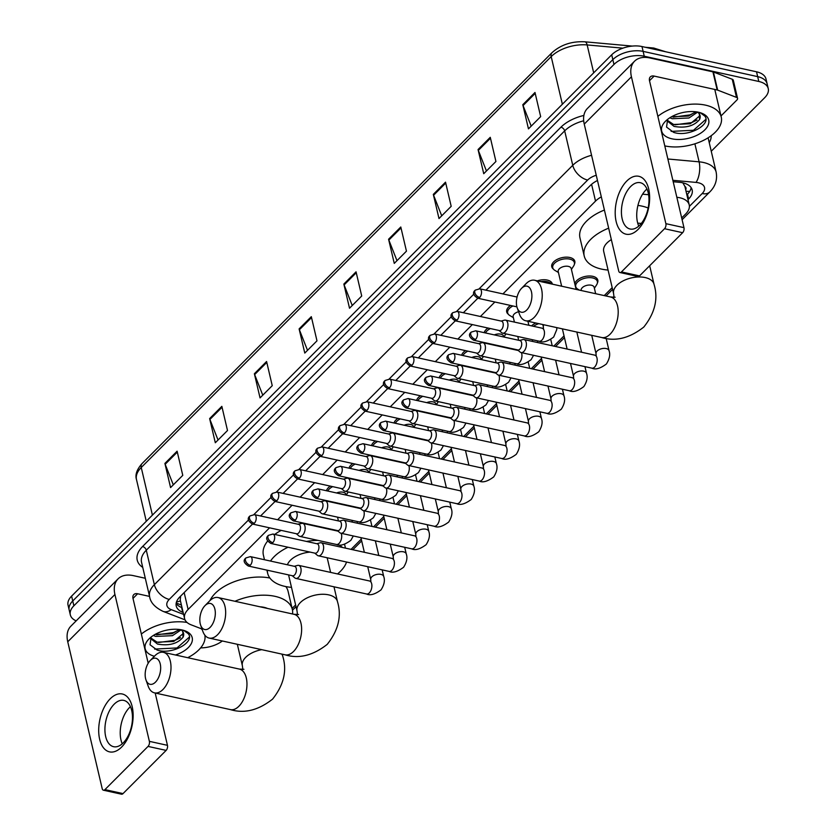<?xml version="1.0" encoding="UTF-8"?>
<svg xmlns="http://www.w3.org/2000/svg" width="836" height="836" viewBox="0 0 836 836"><rect width="100%" height="100%" fill="white"/><g stroke="black" fill="none" stroke-linecap="round" stroke-linejoin="round"><path stroke-width="1.25" d="M326.468 490.742A11.85 6.479 -13.2 0 1 330.314 486.124M348.999 468.16A11.85 6.479 -13.2 0 1 352.844 463.541M371.529 445.578A11.85 6.479 -13.2 0 1 375.374 440.959M394.059 422.995A11.85 6.479 -13.2 0 1 397.905 418.376M416.6 400.413A11.85 6.479 -13.2 0 1 420.435 395.794M439.13 377.83A11.85 6.479 -13.2 0 1 442.965 373.211M461.66 355.248A11.85 6.479 -13.2 0 1 465.495 350.618M484.19 332.665A11.85 6.479 -13.2 0 1 488.036 328.036M508.319 314.242A11.85 6.479 -13.2 0 1 506.689 311.88A11.85 6.479 -13.2 0 1 510.566 305.453M537.329 280.844A11.85 6.479 -13.2 0 1 547.267 280.07A11.85 6.479 -13.2 0 1 552.303 283.885A11.85 6.479 -13.2 0 1 552.356 284.156M553.38 269.077A11.85 6.479 -13.2 0 1 551.75 266.715A11.85 6.479 -13.2 0 1 557.184 259.39A11.85 6.479 -13.2 0 1 569.797 257.488A11.85 6.479 -13.2 0 1 574.834 261.302A11.85 6.479 -13.2 0 1 574.426 264.134M531.581 325.883A11.85 6.479 -13.2 0 1 535.876 323.02M576.37 287.908A11.85 6.479 -13.2 0 1 575.576 287.176M574.771 283.728A11.85 6.479 -13.2 0 1 592.787 276.329A11.85 6.479 -13.2 0 1 597.813 280.144A11.85 6.479 -13.2 0 1 597.406 282.976M685.687 189.814A7.409 4.044 166.8 0 0 684.872 186.397L683.054 183.209A22.227 9.677 95.2 0 0 683.211 182.917M684.872 186.397A22.227 12.143 -13.2 0 1 684.977 186.773L689.23 204.904A22.227 12.143 166.8 0 0 676.836 197.286M180.618 596.12L180.242 600.081L184.568 618.515A22.227 12.143 166.8 0 0 191.047 624.795L202.009 629.017M269.558 527.829L188.121 609.454A22.227 12.143 166.8 0 0 184.568 618.515M601.324 196.868A22.227 12.143 166.8 0 0 595.525 201.11L502.938 293.917M494.87 301.995L480.407 316.499M472.34 324.577L457.877 339.082M449.81 347.159L435.347 361.664M427.28 369.752L412.817 384.246M404.749 392.335L390.276 406.829M382.219 414.917L367.746 429.411M359.679 437.5L345.216 451.994M337.148 460.082L322.686 474.576M314.618 482.665L300.155 497.159M292.088 505.247L277.625 519.741M648.59 194.725L642.591 194.182M681.685 217.956L685.677 213.964A22.227 12.143 166.8 0 0 689.23 204.904M292.098 608.441L295.62 604.919M351.047 549.367L361.256 539.126M373.577 526.784L383.787 516.543M396.107 504.202L406.317 493.961M418.637 481.62L428.847 471.379M441.168 459.037L451.377 448.796M463.698 436.455L473.907 426.214M486.228 413.872L496.448 403.631M508.758 391.29L518.978 381.049M531.288 368.697L541.509 358.466M553.819 346.114L564.039 335.884M604.229 295.599L612.192 287.615M76.17 620.866A22.227 12.143 -13.2 0 1 70.318 614.857A22.227 12.143 -13.2 0 1 73.871 605.787L613.969 64.456A22.227 12.143 -13.2 0 1 644.253 56.221L758.806 81.468A22.227 12.143 -13.2 0 1 768.253 88.616A22.227 12.143 -13.2 0 1 764.7 97.687L711.248 151.253M222.334 640.982A22.227 12.143 -13.2 0 1 200.63 647.89M768.253 88.616L765.985 78.95A22.227 12.143 -13.2 0 0 756.538 71.802L641.985 46.544A22.227 12.143 -13.2 0 0 611.701 54.789L71.603 596.12A22.227 12.143 -13.2 0 0 68.05 605.18L69.189 610.019A22.227 12.143 -13.2 0 1 72.742 600.959L612.83 59.628A22.227 12.143 -13.2 0 1 643.124 51.383L757.677 76.63A22.227 12.143 -13.2 0 1 767.114 83.788A22.227 12.143 -13.2 0 0 757.677 76.63L643.124 51.383A22.227 12.143 -13.2 0 0 612.83 59.628L72.742 600.959A22.227 12.143 -13.2 0 0 69.189 610.019L70.318 614.857M687.997 199.647L688.613 199.02A22.227 12.143 166.8 0 0 692.166 189.96A22.227 12.143 166.8 0 0 679.407 182.3L673.189 181.736M252.514 524.067L179.792 596.956A22.227 12.143 166.8 0 0 176.239 606.016A22.227 12.143 166.8 0 0 182.729 612.286L183.136 612.443M597.479 180.503A22.227 12.143 166.8 0 0 590.373 185.435L485.894 290.155M477.826 298.243L463.353 312.737M455.296 320.825L440.823 335.32M432.755 343.408L418.293 357.902M410.225 365.99L395.762 380.485M387.695 388.573L373.232 403.067M365.165 411.155L350.702 425.649M342.635 433.738L328.172 448.232M320.104 456.32L305.642 470.814M297.574 478.903L283.111 493.397M275.044 501.485L260.581 515.979M691.142 187.64A22.227 12.143 -13.2 0 1 687.485 194.182L686.858 194.809M182.008 607.615L181.59 607.458A22.227 12.143 -13.2 0 1 176.135 603.487M445.525 182.154L451.189 206.325L438.994 218.551L433.32 194.38L445.525 182.154M490.262 137.313L495.926 161.484L483.73 173.71L478.056 149.539L490.262 137.313M534.998 92.472L540.662 116.643L528.467 128.869L522.793 104.699L534.998 92.472M311.316 316.666L316.98 340.837L304.785 353.074L299.11 328.893L311.316 316.666M266.579 361.507L272.243 385.678L260.048 397.905L254.374 373.734L266.579 361.507M221.843 406.348L227.507 430.519L215.312 442.746L209.637 418.575L221.843 406.348M177.107 451.189L182.77 475.36L170.575 487.587L164.901 463.416L177.107 451.189M400.789 226.995L406.453 251.166L394.258 263.392L388.583 239.221L400.789 226.995M356.052 271.825L361.716 296.007L349.521 308.233L343.847 284.062L356.052 271.825M352.249 305.495L344.118 284.919A5.925 3.731 -135.1 0 1 343.847 284.062M396.985 260.654L388.855 240.078A5.925 3.731 -135.1 0 1 388.583 239.221M173.303 484.849L165.173 464.273A5.925 3.731 -135.1 0 1 164.901 463.416M218.039 440.008L209.909 419.432A5.925 3.731 -135.1 0 1 209.637 418.575M262.776 395.167L254.646 374.591A5.925 3.731 -135.1 0 1 254.374 373.734M307.512 350.336L299.382 329.75A5.925 3.731 -135.1 0 1 299.11 328.893M531.194 126.131L523.064 105.555A5.925 3.731 -135.1 0 1 522.793 104.699M486.458 170.972L478.328 150.396A5.925 3.731 -135.1 0 1 478.056 149.539M441.721 215.813L433.591 195.237A5.925 3.731 -135.1 0 1 433.32 194.38M201.183 628.703A37.045 20.231 -13.2 0 1 202.343 629.957M204.841 635.161A37.045 20.231 -13.2 0 1 187.713 657.702M150.637 637.837L157.095 642.173L173.784 641.442L183.283 633.51L183.335 632.601M150.375 638.317L157.544 644.086C168.924 646.071 177.41 643.814 183 637.325A16.741 9.144 -13.2 0 0 183.575 633.343A16.741 9.144 -13.2 0 0 180.816 629.707M155.057 634.419L171.986 633.772L179.353 629.487M153.312 635.475L155.736 636.415L172.435 635.684L181.067 629.874M151.159 637.001L150.041 644.775L157.116 650.053C172.289 655.257 195.436 641.787 188.215 633.678L183.669 630.386M154.409 656.26A24.16 13.188 -13.2 0 1 148.892 639.028A24.16 13.188 -13.2 0 1 181.945 629.926A24.16 13.188 -13.2 0 1 184.557 630.657A24.16 13.188 -13.2 0 1 191.82 642.424A24.16 13.188 -13.2 0 1 175.466 654.996M182.823 630.135L183 637.325M141.357 634.043A37.045 20.231 -13.2 0 1 187.024 622.444M156.593 634.837L173.386 632.601L178.747 630.041M158.391 642.508L175.194 640.282L180.545 637.722M154.629 649.081L176.992 647.952L189.291 637.126M121.586 747.102A29.636 16.386 102.4 0 1 99.651 739.233A29.636 16.386 102.4 0 1 110.247 698.76A29.636 16.386 102.4 0 1 132.182 706.629A29.636 16.386 102.4 0 1 121.586 747.102M114.166 704.205A23.711 13.104 -77.6 0 0 104.918 729.002A23.711 13.104 -77.6 0 0 113.591 746.694A23.711 13.104 -77.6 0 0 123.237 742.88A23.711 13.104 -77.6 0 0 132.475 718.093A23.711 13.104 -77.6 0 0 123.801 700.39A23.711 13.104 -77.6 0 0 114.166 704.205M122.255 743.8A23.711 13.104 102.4 0 1 129.465 707.58A23.711 13.104 102.4 0 1 130.447 706.671M145.297 578.272L133.373 575.638A29.636 18.653 44.9 0 0 118.064 578.878A29.636 18.653 44.9 0 0 114.929 594.5L149.372 741.344L167.461 745.336L155.182 693.013M118.064 578.878L70.882 626.164A29.636 18.653 44.9 0 0 67.747 641.787L102.191 788.63A3.71 2.048 -77.6 0 0 103.424 790.208A3.71 2.048 -77.6 0 0 104.939 789.612L123.017 793.604A3.71 2.048 102.4 0 1 121.513 794.2L103.424 790.208M167.461 745.336A3.71 2.048 102.4 0 1 166.134 750.394L148.045 746.412L104.939 789.612M148.045 746.412A3.71 2.048 -77.6 0 0 149.372 741.344M166.134 750.394L123.017 793.604M148.202 663.241L133.018 598.482A7.409 4.661 -135.1 0 1 133.802 594.584A7.409 4.661 -135.1 0 1 137.626 593.769L149.55 596.402M155.465 682.145A13.334 7.378 -77.6 0 0 160.24 663.93A13.334 7.378 -77.6 0 0 150.365 660.398A13.334 7.378 -77.6 0 0 150.281 660.471A13.334 7.378 -77.6 0 0 145.986 679.961A13.334 7.378 -77.6 0 0 155.465 682.145M154.733 655.926A20.743 11.474 102.4 0 1 154.848 655.8A20.743 11.474 102.4 0 1 154.974 655.675A20.743 11.474 102.4 0 1 163.407 652.341A20.743 11.474 102.4 0 1 171.004 667.828A20.743 11.474 102.4 0 1 162.916 689.522A20.743 11.474 102.4 0 1 154.482 692.856A20.743 11.474 102.4 0 1 148.171 686.116L145.986 679.961M267.499 608.451A20.743 11.328 166.8 0 0 264.051 607.344A20.743 11.328 166.8 0 0 260.038 606.8M234.979 601.283A40.755 22.258 -13.2 0 1 275.034 596.34A40.755 22.258 -13.2 0 1 292.339 609.454A40.755 22.258 -13.2 0 1 292.558 613.969M285.849 586.579A40.755 22.258 -13.2 0 1 288.086 591.324L292.339 609.454M209.982 600.551A40.755 22.258 -13.2 0 1 269.882 578.021M210.129 627.366A13.334 7.378 -77.6 0 0 214.894 609.151A13.334 7.378 -77.6 0 0 205.019 605.609A13.334 7.378 -77.6 0 0 204.945 605.692A13.334 7.378 -77.6 0 0 200.65 625.182A13.334 7.378 -77.6 0 0 210.129 627.366M209.387 601.147A20.743 11.474 102.4 0 1 209.512 601.021A20.743 11.474 102.4 0 1 209.637 600.896A20.743 11.474 102.4 0 1 218.071 597.552A20.743 11.474 102.4 0 1 225.657 613.039A20.743 11.474 102.4 0 1 217.569 634.733A20.743 11.474 102.4 0 1 209.136 638.077A20.743 11.474 102.4 0 1 202.834 631.337L200.65 625.182M330.607 572.409L327.524 559.232A20.743 11.328 166.8 0 0 326.949 557.706M338.685 544.821A40.755 22.258 -13.2 0 1 342.499 547.475M346.553 562.032A40.755 22.258 -13.2 0 1 337.535 573.935M291.503 587.363A40.755 22.258 -13.2 0 1 284.951 586.391A40.755 22.258 -13.2 0 1 267.645 573.277A40.755 22.258 -13.2 0 1 267.321 570.215M310.062 552.094A20.743 11.328 166.8 0 0 287.406 564.781M270.509 561.06A40.755 22.258 -13.2 0 1 288.033 547.235M306.488 541.435A40.755 22.258 -13.2 0 1 317.962 540.39M264.469 559.723L263.392 555.146A40.755 22.258 -13.2 0 1 267.656 541.038M274.72 534.434A40.755 22.258 -13.2 0 1 281.209 530.39M297.877 524.203A40.755 22.258 -13.2 0 1 301.723 523.399M302.057 523.336A40.755 22.258 -13.2 0 1 303.51 523.096M526.701 310.062A13.334 7.378 -77.6 0 0 531.466 291.848A13.334 7.378 -77.6 0 0 521.591 288.305A13.334 7.378 -77.6 0 0 521.518 288.389A13.334 7.378 -77.6 0 0 517.223 307.878A13.334 7.378 -77.6 0 0 526.701 310.062M525.959 283.843A20.743 11.474 102.4 0 1 526.084 283.717A20.743 11.474 102.4 0 1 526.21 283.592A20.743 11.474 102.4 0 1 534.643 280.259A20.743 11.474 102.4 0 1 542.23 295.745A20.743 11.474 102.4 0 1 534.141 317.44A20.743 11.474 102.4 0 1 525.708 320.773A20.743 11.474 102.4 0 1 519.407 314.033L517.223 307.878M608.075 270.059A40.755 22.258 -13.2 0 1 601.523 269.098A40.755 22.258 -13.2 0 1 584.218 255.983A40.755 22.258 -13.2 0 1 608.66 228.176M637.931 205.416A40.755 22.258 -13.2 0 1 642.006 206.126A40.755 22.258 -13.2 0 1 648.14 208.018M611.346 239.618A20.743 11.328 166.8 0 0 603.697 251.406L613.614 293.708A20.743 11.328 166.8 0 1 616.937 285.254A20.743 11.328 166.8 0 1 645.204 277.562A20.743 11.328 166.8 0 1 654.013 284.24L649.677 265.743M637.722 223.16A40.755 22.258 -13.2 0 1 641.306 223.442M584.218 255.983L579.965 237.852A40.755 22.258 -13.2 0 1 604.407 210.045M292.213 575.701L294.857 577.916A6.667 3.689 -77.6 0 0 295.798 578.387A6.667 3.689 -77.6 0 0 298.504 577.321A6.667 3.689 -77.6 0 0 300.887 568.208A6.667 3.689 -77.6 0 0 298.661 565.366A6.667 3.689 -77.6 0 0 297.616 565.397L294.282 566.296M250.277 565.251A4.817 2.665 -77.6 0 1 248.323 566.035L292.579 575.785A4.817 2.665 -77.6 0 0 294.533 575.011A4.817 2.665 -77.6 0 0 296.257 568.428A4.817 2.665 -77.6 0 0 294.648 566.38L250.392 556.619L245.951 557.925A4.817 3.03 -135.1 0 0 245.439 560.465A4.817 3.03 44.9 0 0 250.277 565.251A4.817 2.665 -77.6 0 0 252.159 560.225A4.817 2.665 -77.6 0 0 250.392 556.619M314.744 553.118L317.387 555.334A6.667 3.689 -77.6 0 0 318.328 555.804A6.667 3.689 -77.6 0 0 321.034 554.738A6.667 3.689 -77.6 0 0 323.417 545.626A6.667 3.689 -77.6 0 0 321.191 542.783A6.667 3.689 -77.6 0 0 320.146 542.815L316.813 543.713M272.808 542.668A4.817 2.665 -77.6 0 1 270.854 543.452L315.109 553.202A4.817 2.665 -77.6 0 0 317.063 552.429A4.817 2.665 -77.6 0 0 318.788 545.845A4.817 2.665 -77.6 0 0 317.178 543.797L272.923 534.037L268.481 535.343A4.817 3.03 -135.1 0 0 267.969 537.882A4.817 3.03 44.9 0 0 272.808 542.668A4.817 2.665 -77.6 0 0 274.689 537.632A4.817 2.665 -77.6 0 0 272.923 534.037M337.274 530.536L339.918 532.751A6.667 3.689 -77.6 0 0 340.858 533.222A6.667 3.689 -77.6 0 0 343.565 532.156A6.667 3.689 -77.6 0 0 345.947 523.043A6.667 3.689 -77.6 0 0 343.732 520.201A6.667 3.689 -77.6 0 0 342.676 520.232L339.343 521.131M295.338 520.086A4.817 2.665 -77.6 0 1 293.384 520.87L337.639 530.62A4.817 2.665 -77.6 0 0 339.594 529.846A4.817 2.665 -77.6 0 0 341.318 523.263A4.817 2.665 -77.6 0 0 339.709 521.215L295.453 511.454L291.012 512.761A4.817 3.03 -135.1 0 0 290.5 515.3A4.817 3.03 44.9 0 0 295.338 520.086A4.817 2.665 -77.6 0 0 297.219 515.049A4.817 2.665 -77.6 0 0 295.453 511.454M359.804 507.954L362.448 510.169A6.667 3.689 -77.6 0 0 363.388 510.639A6.667 3.689 -77.6 0 0 366.095 509.573A6.667 3.689 -77.6 0 0 368.488 500.461A6.667 3.689 -77.6 0 0 366.262 497.619A6.667 3.689 -77.6 0 0 365.207 497.65L361.873 498.549M317.868 497.504A4.817 2.665 -77.6 0 1 315.914 498.287L360.17 508.037A4.817 2.665 -77.6 0 0 362.124 507.264A4.817 2.665 -77.6 0 0 363.848 500.68A4.817 2.665 -77.6 0 0 362.239 498.632L317.983 488.872L313.542 490.178A4.817 3.03 -135.1 0 0 313.03 492.717A4.817 3.03 44.9 0 0 317.868 497.504A4.817 2.665 -77.6 0 0 319.749 492.467A4.817 2.665 -77.6 0 0 317.983 488.872M382.334 485.371L384.978 487.587A6.667 3.689 -77.6 0 0 385.918 488.057A6.667 3.689 -77.6 0 0 388.625 486.991A6.667 3.689 -77.6 0 0 391.018 477.878A6.667 3.689 -77.6 0 0 388.792 475.036A6.667 3.689 -77.6 0 0 387.737 475.067L384.403 475.966M340.398 474.921A4.817 2.665 -77.6 0 1 338.444 475.705L382.7 485.455A4.817 2.665 -77.6 0 0 384.654 484.681A4.817 2.665 -77.6 0 0 386.378 478.098A4.817 2.665 -77.6 0 0 384.769 476.05L340.513 466.289L336.072 467.596A4.817 3.03 -135.1 0 0 335.56 470.135A4.817 3.03 44.9 0 0 340.398 474.921A4.817 2.665 -77.6 0 0 342.279 469.884A4.817 2.665 -77.6 0 0 340.513 466.289M404.864 462.789L407.508 465.004A6.667 3.689 -77.6 0 0 408.449 465.474A6.667 3.689 -77.6 0 0 411.155 464.408A6.667 3.689 -77.6 0 0 413.548 455.296A6.667 3.689 -77.6 0 0 411.322 452.454A6.667 3.689 -77.6 0 0 410.267 452.485L406.933 453.384M362.928 452.339A4.817 2.665 -77.6 0 1 360.974 453.122L405.23 462.872A4.817 2.665 -77.6 0 0 407.184 462.099A4.817 2.665 -77.6 0 0 408.909 455.515A4.817 2.665 -77.6 0 0 407.299 453.467L363.043 443.707L358.602 445.013A4.817 3.03 -135.1 0 0 358.09 447.553A4.817 3.03 44.9 0 0 362.928 452.339A4.817 2.665 -77.6 0 0 364.81 447.302A4.817 2.665 -77.6 0 0 363.043 443.707M427.395 440.206L430.038 442.422A6.667 3.689 -77.6 0 0 430.979 442.892A6.667 3.689 -77.6 0 0 433.696 441.826A6.667 3.689 -77.6 0 0 436.078 432.714A6.667 3.689 -77.6 0 0 433.853 429.871A6.667 3.689 -77.6 0 0 432.797 429.903L429.464 430.801M385.459 429.756A4.817 2.665 -77.6 0 1 383.505 430.54L427.76 440.29A4.817 2.665 -77.6 0 0 429.714 439.517A4.817 2.665 -77.6 0 0 431.439 432.933A4.817 2.665 -77.6 0 0 429.829 430.885L385.584 421.125L381.132 422.431A4.817 3.03 -135.1 0 0 380.62 424.97A4.817 3.03 44.9 0 0 385.459 429.756A4.817 2.665 -77.6 0 0 387.34 424.719A4.817 2.665 -77.6 0 0 385.584 421.125M449.925 417.624L452.569 419.839A6.667 3.689 -77.6 0 0 453.509 420.309A6.667 3.689 -77.6 0 0 456.226 419.244A6.667 3.689 -77.6 0 0 458.609 410.131A6.667 3.689 -77.6 0 0 456.383 407.289A6.667 3.689 -77.6 0 0 455.327 407.32L451.994 408.219M407.999 407.174A4.817 2.665 -77.6 0 1 406.035 407.958L450.29 417.707A4.817 2.665 -77.6 0 0 452.255 416.934A4.817 2.665 -77.6 0 0 453.969 410.351A4.817 2.665 -77.6 0 0 452.37 408.302L408.114 398.542L403.663 399.848A4.817 3.03 -135.1 0 0 403.151 402.388A4.817 3.03 44.9 0 0 407.999 407.174A4.817 2.665 -77.6 0 0 409.87 402.137A4.817 2.665 -77.6 0 0 408.114 398.542M472.455 395.041L475.099 397.257A6.667 3.689 -77.6 0 0 476.039 397.727A6.667 3.689 -77.6 0 0 478.756 396.661A6.667 3.689 -77.6 0 0 481.139 387.549A6.667 3.689 -77.6 0 0 478.913 384.706A6.667 3.689 -77.6 0 0 477.858 384.738L474.534 385.636M430.53 384.591A4.817 2.665 -77.6 0 1 428.565 385.365L472.821 395.125A4.817 2.665 -77.6 0 0 474.785 394.352A4.817 2.665 -77.6 0 0 476.499 387.768A4.817 2.665 -77.6 0 0 474.9 385.72L430.644 375.96L426.193 377.266A4.817 3.03 -135.1 0 0 425.681 379.805A4.817 3.03 44.9 0 0 430.53 384.591A4.817 2.665 -77.6 0 0 432.4 379.554A4.817 2.665 -77.6 0 0 430.644 375.96M533.514 326.301A11.119 6.071 -13.2 0 1 538.812 323.668M494.985 372.459L497.629 374.674A6.667 3.689 -77.6 0 0 498.57 375.145A6.667 3.689 -77.6 0 0 501.286 374.079A6.667 3.689 -77.6 0 0 503.669 364.966A6.667 3.689 -77.6 0 0 501.443 362.124A6.667 3.689 -77.6 0 0 500.388 362.155L497.065 363.054M453.06 362.009A4.817 2.665 -77.6 0 1 451.095 362.782L495.351 372.542A4.817 2.665 -77.6 0 0 497.315 371.769A4.817 2.665 -77.6 0 0 499.029 365.186A4.817 2.665 -77.6 0 0 497.43 363.137L453.175 353.377L448.723 354.683A4.817 3.03 -135.1 0 0 448.221 357.223A4.817 3.03 44.9 0 0 453.06 362.009A4.817 2.665 -77.6 0 0 454.93 356.972A4.817 2.665 -77.6 0 0 453.175 353.377M581.229 290.52L581.198 290.416A6.667 3.637 -13.2 0 1 584.26 286.288A6.667 3.637 -13.2 0 1 591.355 285.222A6.667 3.637 -13.2 0 1 594.187 287.375L595.671 293.708M579.379 290.113L577.801 289.162A11.119 6.071 -13.2 0 1 575.743 286.602A11.119 6.071 -13.2 0 1 580.832 279.726A11.119 6.071 -13.2 0 1 592.661 277.949A11.119 6.071 -13.2 0 1 597.374 281.523A11.119 6.071 -13.2 0 1 596.674 284.731L594.406 288.295M517.515 349.876L520.159 352.092A6.667 3.689 -77.6 0 0 521.1 352.562A6.667 3.689 -77.6 0 0 523.817 351.496A6.667 3.689 -77.6 0 0 526.199 342.384A6.667 3.689 -77.6 0 0 523.973 339.541A6.667 3.689 -77.6 0 0 522.918 339.573L519.595 340.471M475.59 339.426A4.817 2.665 -77.6 0 1 473.625 340.2L517.881 349.96A4.817 2.665 -77.6 0 0 519.846 349.187A4.817 2.665 -77.6 0 0 521.57 342.603A4.817 2.665 -77.6 0 0 519.961 340.555L475.705 330.795L471.253 332.101A4.817 3.03 -135.1 0 0 470.752 334.64A4.817 3.03 44.9 0 0 475.59 339.426A4.817 2.665 -77.6 0 0 477.46 334.39A4.817 2.665 -77.6 0 0 475.705 330.795M336.605 492.979A6.667 3.637 -13.2 0 1 343.063 492.216A6.667 3.637 -13.2 0 1 345.895 494.358L346.062 495.069M296.278 533.713L298.922 535.928A6.667 3.689 -77.6 0 0 299.863 536.398A6.667 3.689 -77.6 0 0 303.97 533.316A6.667 3.689 -77.6 0 0 304.952 526.22A6.667 3.689 -77.6 0 0 302.726 523.378A6.667 3.689 -77.6 0 0 301.681 523.409L298.347 524.308M254.343 523.263A4.817 2.665 -77.6 0 1 252.388 524.036L296.644 533.796A4.817 2.665 -77.6 0 0 298.598 533.023A4.817 2.665 -77.6 0 0 300.323 526.44A4.817 2.665 -77.6 0 0 298.713 524.391L254.457 514.631L250.016 515.937A4.817 3.03 -135.1 0 0 249.504 518.477A4.817 3.03 44.9 0 0 254.343 523.263A4.817 2.665 -77.6 0 0 256.224 518.226A4.817 2.665 -77.6 0 0 254.457 514.631M327.785 491.035A11.119 6.071 -13.2 0 1 332.676 486.636M359.135 470.396A6.667 3.637 -13.2 0 1 365.593 469.633A6.667 3.637 -13.2 0 1 368.425 471.776L368.592 472.486M318.809 511.13L321.452 513.346A6.667 3.689 -77.6 0 0 322.393 513.816A6.667 3.689 -77.6 0 0 326.51 510.733A6.667 3.689 -77.6 0 0 327.482 503.638A6.667 3.689 -77.6 0 0 325.256 500.795A6.667 3.689 -77.6 0 0 324.211 500.827L320.878 501.725M276.873 500.68A4.817 2.665 -77.6 0 1 274.919 501.454L319.174 511.214A4.817 2.665 -77.6 0 0 321.128 510.441A4.817 2.665 -77.6 0 0 322.853 503.857A4.817 2.665 -77.6 0 0 321.243 501.809L276.988 492.049L272.546 493.355A4.817 3.03 -135.1 0 0 272.034 495.894A4.817 3.03 44.9 0 0 276.873 500.68A4.817 2.665 -77.6 0 0 278.754 495.643A4.817 2.665 -77.6 0 0 276.988 492.049M350.315 468.453A11.119 6.071 -13.2 0 1 355.206 464.053M381.665 447.814A6.667 3.637 -13.2 0 1 388.123 447.051A6.667 3.637 -13.2 0 1 390.955 449.193L391.123 449.904M341.339 488.548L343.983 490.763A6.667 3.689 -77.6 0 0 344.923 491.234A6.667 3.689 -77.6 0 0 349.04 488.151A6.667 3.689 -77.6 0 0 350.012 481.055A6.667 3.689 -77.6 0 0 347.797 478.213A6.667 3.689 -77.6 0 0 346.741 478.244L343.408 479.143M299.403 478.098A4.817 2.665 -77.6 0 1 297.449 478.871L341.705 488.632A4.817 2.665 -77.6 0 0 343.659 487.858A4.817 2.665 -77.6 0 0 345.383 481.275A4.817 2.665 -77.6 0 0 343.774 479.227L299.518 469.466L295.077 470.772A4.817 3.03 -135.1 0 0 294.565 473.312A4.817 3.03 44.9 0 0 299.403 478.098A4.817 2.665 -77.6 0 0 301.284 473.061A4.817 2.665 -77.6 0 0 299.518 469.466M372.846 445.87A11.119 6.071 -13.2 0 1 377.736 441.471M404.196 425.231A6.667 3.637 -13.2 0 1 410.654 424.469A6.667 3.637 -13.2 0 1 413.486 426.611L413.653 427.311M363.869 465.965L366.513 468.181A6.667 3.689 -77.6 0 0 367.453 468.651A6.667 3.689 -77.6 0 0 371.571 465.568A6.667 3.689 -77.6 0 0 372.553 458.473A6.667 3.689 -77.6 0 0 370.327 455.63A6.667 3.689 -77.6 0 0 369.272 455.662L365.938 456.56M321.933 455.515A4.817 2.665 -77.6 0 1 319.979 456.289L364.235 466.049A4.817 2.665 -77.6 0 0 366.189 465.276A4.817 2.665 -77.6 0 0 367.913 458.692A4.817 2.665 -77.6 0 0 366.304 456.644L322.048 446.884L317.607 448.19A4.817 3.03 -135.1 0 0 317.095 450.729A4.817 3.03 44.9 0 0 321.933 455.515A4.817 2.665 -77.6 0 0 323.814 450.479A4.817 2.665 -77.6 0 0 322.048 446.884M395.376 423.288A11.119 6.071 -13.2 0 1 400.277 418.888M426.726 402.649A6.667 3.637 -13.2 0 1 433.184 401.886A6.667 3.637 -13.2 0 1 436.016 404.028L436.183 404.728M386.399 443.383L389.043 445.598A6.667 3.689 -77.6 0 0 389.984 446.069A6.667 3.689 -77.6 0 0 394.101 442.986A6.667 3.689 -77.6 0 0 395.083 435.89A6.667 3.689 -77.6 0 0 392.857 433.048A6.667 3.689 -77.6 0 0 391.802 433.079L388.468 433.978M344.463 432.933A4.817 2.665 -77.6 0 1 342.509 433.706L386.765 443.467A4.817 2.665 -77.6 0 0 388.719 442.693A4.817 2.665 -77.6 0 0 390.443 436.11A4.817 2.665 -77.6 0 0 388.834 434.062L344.578 424.301L340.137 425.608A4.817 3.03 -135.1 0 0 339.625 428.147A4.817 3.03 44.9 0 0 344.463 432.933A4.817 2.665 -77.6 0 0 346.344 427.896A4.817 2.665 -77.6 0 0 344.578 424.301M417.906 400.705A11.119 6.071 -13.2 0 1 422.807 396.306M449.256 380.066A6.667 3.637 -13.2 0 1 455.714 379.304A6.667 3.637 -13.2 0 1 458.546 381.446L458.713 382.146M408.929 420.801L411.573 423.016A6.667 3.689 -77.6 0 0 412.514 423.486A6.667 3.689 -77.6 0 0 416.631 420.404A6.667 3.689 -77.6 0 0 417.613 413.308A6.667 3.689 -77.6 0 0 415.387 410.466A6.667 3.689 -77.6 0 0 414.332 410.497L410.998 411.396M366.994 410.351A4.817 2.665 -77.6 0 1 365.039 411.124L409.295 420.884A4.817 2.665 -77.6 0 0 411.249 420.111A4.817 2.665 -77.6 0 0 412.974 413.527A4.817 2.665 -77.6 0 0 411.364 411.479L367.108 401.719L362.667 403.025A4.817 3.03 -135.1 0 0 362.155 405.565A4.817 3.03 44.9 0 0 366.994 410.351A4.817 2.665 -77.6 0 0 368.875 405.314A4.817 2.665 -77.6 0 0 367.108 401.719M440.436 378.123A11.119 6.071 -13.2 0 1 445.337 373.723M471.786 357.484A6.667 3.637 -13.2 0 1 478.244 356.721A6.667 3.637 -13.2 0 1 481.076 358.863L481.243 359.564M431.46 398.218L434.103 400.434A6.667 3.689 -77.6 0 0 435.044 400.904A6.667 3.689 -77.6 0 0 439.161 397.821A6.667 3.689 -77.6 0 0 440.144 390.725A6.667 3.689 -77.6 0 0 437.918 387.883A6.667 3.689 -77.6 0 0 436.862 387.914L433.529 388.813M389.524 387.768A4.817 2.665 -77.6 0 1 387.57 388.541L431.825 398.302A4.817 2.665 -77.6 0 0 433.779 397.528A4.817 2.665 -77.6 0 0 435.504 390.945A4.817 2.665 -77.6 0 0 433.894 388.897L389.649 379.136L385.197 380.443A4.817 3.03 -135.1 0 0 384.685 382.982A4.817 3.03 44.9 0 0 389.524 387.768A4.817 2.665 -77.6 0 0 391.405 382.731A4.817 2.665 -77.6 0 0 389.649 379.136M462.966 355.54A11.119 6.071 -13.2 0 1 467.867 351.141M494.316 334.902A6.667 3.637 -13.2 0 1 500.774 334.139A6.667 3.637 -13.2 0 1 503.606 336.281L503.774 336.981M453.99 375.636L456.634 377.851A6.667 3.689 -77.6 0 0 457.574 378.321A6.667 3.689 -77.6 0 0 461.691 375.239A6.667 3.689 -77.6 0 0 462.674 368.143A6.667 3.689 -77.6 0 0 460.448 365.301A6.667 3.689 -77.6 0 0 459.392 365.332L456.059 366.231M412.064 365.186A4.817 2.665 -77.6 0 1 410.1 365.959L454.356 375.719A4.817 2.665 -77.6 0 0 456.32 374.946A4.817 2.665 -77.6 0 0 458.034 368.362A4.817 2.665 -77.6 0 0 456.435 366.314L412.179 356.554L407.728 357.86A4.817 3.03 -135.1 0 0 407.216 360.4A4.817 3.03 44.9 0 0 412.064 365.186A4.817 2.665 -77.6 0 0 413.935 360.149A4.817 2.665 -77.6 0 0 412.179 356.554M485.497 332.958A11.119 6.071 -13.2 0 1 490.398 328.558M476.52 353.053L479.164 355.269A6.667 3.689 -77.6 0 0 480.104 355.739A6.667 3.689 -77.6 0 0 484.222 352.656A6.667 3.689 -77.6 0 0 485.204 345.561A6.667 3.689 -77.6 0 0 482.978 342.718A6.667 3.689 -77.6 0 0 481.923 342.75L478.6 343.648M434.595 342.603A4.817 2.665 -77.6 0 1 432.63 343.377L476.886 353.137A4.817 2.665 -77.6 0 0 478.85 352.353A4.817 2.665 -77.6 0 0 480.564 345.78A4.817 2.665 -77.6 0 0 478.965 343.732L434.71 333.972L430.258 335.278A4.817 3.03 -135.1 0 0 429.746 337.817A4.817 3.03 44.9 0 0 434.595 342.603A4.817 2.665 -77.6 0 0 436.465 337.566A4.817 2.665 -77.6 0 0 434.71 333.972M514.412 322.1L513.158 316.74A6.667 3.637 -13.2 0 1 518.581 311.734M513.377 317.67L509.751 315.485A11.119 6.071 -13.2 0 1 507.692 312.925A11.119 6.071 -13.2 0 1 512.928 305.976M499.05 330.471L501.694 332.686A6.667 3.689 -77.6 0 0 502.635 333.156A6.667 3.689 -77.6 0 0 506.752 330.074A6.667 3.689 -77.6 0 0 507.734 322.978A6.667 3.689 -77.6 0 0 505.508 320.136A6.667 3.689 -77.6 0 0 504.453 320.167L501.13 321.066M540.923 281.638A11.119 6.071 -13.2 0 1 547.152 281.69A11.119 6.071 -13.2 0 1 551.206 283.906M457.125 320.021A4.817 2.665 -77.6 0 1 455.16 320.794L499.416 330.554A4.817 2.665 -77.6 0 0 501.381 329.771A4.817 2.665 -77.6 0 0 503.094 323.198A4.817 2.665 -77.6 0 0 501.495 321.149L457.24 311.389L452.788 312.695A4.817 3.03 -135.1 0 0 452.286 315.224A4.817 3.03 44.9 0 0 457.125 320.021A4.817 2.665 -77.6 0 0 458.995 314.984A4.817 2.665 -77.6 0 0 457.24 311.389M561.646 286.205L558.218 271.575A6.667 3.637 -13.2 0 1 561.28 267.447A6.667 3.637 -13.2 0 1 568.375 266.381A6.667 3.637 -13.2 0 1 571.207 268.534L576.098 289.392M558.438 272.505L554.811 270.321A11.119 6.071 -13.2 0 1 552.753 267.76A11.119 6.071 -13.2 0 1 557.852 260.884A11.119 6.071 -13.2 0 1 569.682 259.108A11.119 6.071 -13.2 0 1 574.395 262.682A11.119 6.071 -13.2 0 1 573.695 265.89L571.416 269.453M638.087 229.419A29.636 16.386 102.4 0 1 616.153 221.55A29.636 16.386 102.4 0 1 626.749 181.067A29.636 16.386 102.4 0 1 648.684 188.936A29.636 16.386 102.4 0 1 638.087 229.419M630.668 186.522A23.711 13.104 -77.6 0 0 621.42 211.309A23.711 13.104 -77.6 0 0 630.104 229.012A23.711 13.104 -77.6 0 0 639.739 225.197A23.711 13.104 -77.6 0 0 648.987 200.4A23.711 13.104 -77.6 0 0 640.303 182.697A23.711 13.104 -77.6 0 0 630.668 186.522M638.767 226.107A23.711 13.104 102.4 0 1 645.967 189.887A23.711 13.104 102.4 0 1 646.949 188.978M717.664 90.121A3.71 2.027 166.8 0 0 717.173 89.974L712.92 71.854A3.71 2.027 -13.2 0 1 713.411 72.001L717.664 90.121L736.495 97.384A3.71 2.027 166.8 0 1 737.571 98.429A3.71 2.027 166.8 0 1 736.976 99.933L720.998 115.953M712.92 71.854L649.875 57.956A29.636 18.653 44.9 0 0 634.566 61.195A29.636 18.653 44.9 0 0 631.431 76.807L665.874 223.661L683.963 227.643L649.52 80.799A7.409 4.661 -135.1 0 1 650.303 76.891A7.409 4.661 -135.1 0 1 654.128 76.086L717.173 89.974M713.411 72.001L732.242 79.253A3.71 2.027 -13.2 0 1 733.318 80.298L737.571 98.429M634.566 61.195L587.384 108.481A29.636 18.653 44.9 0 0 584.249 124.094L618.692 270.948A3.71 2.048 -77.6 0 0 619.936 272.526A3.71 2.048 -77.6 0 0 621.441 271.93L639.53 275.911A3.71 2.048 102.4 0 1 638.014 276.507L619.936 272.526M683.963 227.643A3.71 2.048 102.4 0 1 682.636 232.701L664.547 228.719L621.441 271.93M664.547 228.719A3.71 2.048 -77.6 0 0 665.874 223.661M682.636 232.701L639.53 275.911M657.859 116.361A37.045 20.231 -13.2 0 1 705.521 105.148A37.045 20.231 -13.2 0 1 721.259 117.061A37.045 20.231 -13.2 0 1 704.267 139.978A37.045 20.231 -13.2 0 1 664.86 145.903A37.045 20.231 -13.2 0 1 664.787 145.892M667.138 120.154L673.597 124.48L690.285 123.749L699.784 115.817L699.837 114.908M666.877 120.624L674.046 126.403C685.426 128.378 693.911 126.121 699.502 119.632A16.741 9.144 -13.2 0 0 700.077 115.661A16.741 9.144 -13.2 0 0 697.328 112.014M671.559 116.737L688.488 116.079L695.855 111.794M669.814 117.782L672.248 118.722L688.937 118.001L697.569 112.181M667.661 119.318L666.543 127.082L673.617 132.37C688.791 137.564 711.948 124.104 704.717 115.995L700.171 112.703M671.935 138.818A24.16 13.188 -13.2 0 1 665.393 121.335A24.16 13.188 -13.2 0 1 698.447 112.233A24.16 13.188 -13.2 0 1 701.059 112.975A24.16 13.188 -13.2 0 1 703.87 130.771A24.16 13.188 -13.2 0 1 671.935 138.818M699.324 112.442L699.502 119.632M673.095 117.144L689.899 114.919L695.249 112.358M674.892 124.815L691.696 122.589L697.046 120.029M671.13 131.398L693.493 130.259L705.793 119.443M180.419 600.854A22.227 14.536 111.1 0 1 176.511 601.92M686.011 191.193A22.227 13.993 44.9 0 0 689.752 191.35M184.16 592.578L188.121 609.454M591.585 184.317L595.525 201.11M689.407 206.335L702.167 193.544A14.818 8.088 166.8 0 0 698.238 182.739A14.818 8.088 166.8 0 0 696.022 182.405L672.855 180.304M667.86 158.997L699.105 161.829A29.636 16.187 -13.2 0 1 703.536 162.498A29.636 16.187 -13.2 0 1 716.128 172.038L708.102 137.825M694.883 143.823L699.105 161.829A14.818 6.448 95.2 0 1 696.022 182.405M142.747 567.393A33.346 18.204 -13.2 0 1 142.569 546.525L560.946 127.176A33.346 18.204 -13.2 0 1 583.883 115.441M711.206 135.714A33.346 18.204 -13.2 0 1 709.241 142.695M73.871 605.787L71.603 596.12M758.806 81.468L756.538 71.802M644.253 56.221L641.985 46.544M613.969 64.456L611.701 54.789M149.634 596.737A29.636 16.187 -13.2 0 1 154.367 584.657L146.29 550.213A29.636 16.187 166.8 0 0 141.545 562.294L149.634 596.737C150.522 602.568 154.994 607.438 163.051 611.367L185.028 619.842M248.637 519.846L169.259 599.402A14.818 9.321 -135.1 0 1 154.367 584.657L572.754 165.309L564.676 130.865L146.29 550.213A3.71 2.33 44.9 0 0 142.569 546.525M596.256 175.267A14.818 8.088 166.8 0 0 587.645 180.053A14.818 9.321 -135.1 0 1 572.754 165.309A29.636 16.187 -13.2 0 1 591.564 155.277M583.695 120.771A29.636 16.187 166.8 0 0 564.676 130.865A3.71 2.33 44.9 0 0 560.946 127.176M169.259 599.402A14.818 8.088 166.8 0 0 171.213 609.632L183.596 614.397M587.645 180.053L479.227 288.723M473.939 294.021L456.696 311.305M451.409 316.604L434.166 333.888M428.878 339.186L411.636 356.47M406.348 361.769L389.106 379.053M383.818 384.351L366.576 401.635M361.288 406.933L344.045 424.218M338.758 429.516L321.515 446.8M316.227 452.098L298.985 469.383M293.697 474.681L276.455 491.965M271.167 497.263L253.925 514.548M171.213 609.632A14.818 9.687 111.1 0 1 163.051 611.367M682.103 219.711L709.816 191.925A14.818 9.321 -135.1 0 1 702.167 193.544M181.59 607.458L182.729 612.286M687.485 194.182L688.613 199.02M152.413 515.133L141.242 467.502A7.409 4.661 -135.1 0 1 142.026 463.593L551.979 52.699A7.409 4.661 44.9 0 0 551.196 56.597L141.242 467.502A29.636 16.187 166.8 0 0 136.498 479.582C134.962 474.879 136.801 469.55 142.026 463.593M551.979 52.699C560.841 44.757 571.793 41.131 584.855 41.8A7.409 3.229 95.2 0 1 587.154 44.935A29.636 16.187 166.8 0 0 551.196 56.597L562.367 104.228M622.872 48.164L587.154 44.935L593.696 72.837M645.204 47.255L653.668 48.028A7.409 3.229 95.2 0 1 655.382 49.502M356.261 272.745L344.118 284.919M311.525 317.586L299.382 329.75M266.788 362.416L254.646 374.591M222.052 407.257L209.909 419.432M177.316 452.098L165.173 464.273M400.998 227.904L388.855 240.078M445.734 183.063L433.591 195.237M490.471 138.222L478.328 150.396M535.207 93.381L523.064 105.555M114.929 594.5L67.747 641.787M137.626 593.769L132.997 598.409M282.286 654.201L282.787 656.323C287.176 670.733 283.78 685.008 272.567 699.136C258.334 710.307 244.3 713.798 230.443 709.607A20.743 11.474 -77.6 0 0 238.887 706.263A20.743 11.474 -77.6 0 0 246.965 684.569A20.743 11.474 -77.6 0 0 239.378 669.082L163.407 652.341M261.72 649.666A20.743 11.328 166.8 0 0 245.7 657.336A20.743 11.328 166.8 0 0 242.388 665.801L242.816 669.458M282.787 656.323A20.743 11.328 166.8 0 0 281.774 654.086M333.992 586.809L337.441 601.533C341.84 615.954 338.434 630.229 327.231 644.357C312.998 655.528 298.954 659.019 285.107 654.818A20.743 11.474 -77.6 0 0 293.54 651.484A20.743 11.474 -77.6 0 0 301.629 629.79A20.743 11.474 -77.6 0 0 294.042 614.303L218.071 597.552M337.441 601.533A20.743 11.328 166.8 0 0 328.632 594.856A20.743 11.328 166.8 0 0 300.364 602.557A20.743 11.328 166.8 0 0 297.041 611.011L297.48 614.669M654.013 284.24C658.413 298.651 655.006 312.925 643.804 327.054C629.571 338.225 615.526 341.715 601.68 337.525A20.743 11.474 -77.6 0 0 610.113 334.181A20.743 11.474 -77.6 0 0 618.201 312.486A20.743 11.474 -77.6 0 0 610.614 296.999L534.643 280.259M367.725 566.693L370.745 579.578A6.667 3.637 -13.2 0 1 371.592 577.091A6.667 3.637 -13.2 0 1 380.902 574.384A6.667 3.637 -13.2 0 1 383.734 576.527C385.124 580.341 384.246 584.772 381.08 589.829C374.977 594.365 370.139 595.755 366.576 593.988A6.667 3.689 -77.6 0 0 369.293 592.923A6.667 3.689 -77.6 0 0 369.512 592.682A6.667 3.689 -77.6 0 0 371.895 585.743A6.667 3.689 -77.6 0 0 369.449 580.968L298.661 565.366M390.255 544.111L393.275 556.995A6.667 3.637 -13.2 0 1 394.122 554.508A6.667 3.637 -13.2 0 1 403.433 551.802A6.667 3.637 -13.2 0 1 406.265 553.944C407.654 557.758 406.777 562.189 403.61 567.247C397.508 571.782 392.68 573.172 389.106 571.406A6.667 3.689 -77.6 0 0 391.823 570.34A6.667 3.689 -77.6 0 0 392.053 570.1A6.667 3.689 -77.6 0 0 394.425 563.161A6.667 3.689 -77.6 0 0 391.979 558.385L321.191 542.783M412.785 521.528L415.805 534.413A6.667 3.637 -13.2 0 1 416.652 531.926A6.667 3.637 -13.2 0 1 425.963 529.219A6.667 3.637 -13.2 0 1 428.795 531.362C430.185 535.176 429.307 539.607 426.141 544.664C420.038 549.2 415.21 550.59 411.636 548.824A6.667 3.689 -77.6 0 0 414.353 547.758A6.667 3.689 -77.6 0 0 414.583 547.517A6.667 3.689 -77.6 0 0 416.955 540.578A6.667 3.689 -77.6 0 0 414.51 535.803L343.732 520.201M435.316 498.946L438.336 511.831A6.667 3.637 -13.2 0 1 439.182 509.343A6.667 3.637 -13.2 0 1 448.493 506.637A6.667 3.637 -13.2 0 1 451.325 508.779C452.715 512.593 451.837 517.024 448.671 522.072C442.568 526.617 437.74 528.007 434.166 526.241A6.667 3.689 -77.6 0 0 436.883 525.175A6.667 3.689 -77.6 0 0 437.113 524.935A6.667 3.689 -77.6 0 0 439.485 517.996A6.667 3.689 -77.6 0 0 437.04 513.22L366.262 497.619M457.846 476.363L460.866 489.248A6.667 3.637 -13.2 0 1 461.712 486.761A6.667 3.637 -13.2 0 1 471.023 484.054A6.667 3.637 -13.2 0 1 473.855 486.197C475.245 490.011 474.367 494.442 471.201 499.489C465.098 504.035 460.27 505.425 456.707 503.659A6.667 3.689 -77.6 0 0 459.413 502.593A6.667 3.689 -77.6 0 0 459.643 502.352A6.667 3.689 -77.6 0 0 462.015 495.414A6.667 3.689 -77.6 0 0 459.57 490.638L388.792 475.036M480.376 453.781L483.396 466.666A6.667 3.637 -13.2 0 1 484.243 464.179A6.667 3.637 -13.2 0 1 493.553 461.472A6.667 3.637 -13.2 0 1 496.385 463.614C497.775 467.428 496.897 471.859 493.731 476.907C487.628 481.452 482.8 482.842 479.237 481.076A6.667 3.689 -77.6 0 0 481.944 480.01A6.667 3.689 -77.6 0 0 482.173 479.77A6.667 3.689 -77.6 0 0 484.546 472.831A6.667 3.689 -77.6 0 0 482.1 468.055L411.322 452.454M502.906 431.198L505.926 444.083A6.667 3.637 -13.2 0 1 506.773 441.596A6.667 3.637 -13.2 0 1 516.084 438.89A6.667 3.637 -13.2 0 1 518.916 441.032C520.316 444.846 519.428 449.277 516.261 454.324C510.159 458.87 505.331 460.26 501.767 458.494A6.667 3.689 -77.6 0 0 504.474 457.428A6.667 3.689 -77.6 0 0 504.704 457.187A6.667 3.689 -77.6 0 0 507.076 450.249A6.667 3.689 -77.6 0 0 504.63 445.473L433.853 429.871M525.436 408.616L528.457 421.501A6.667 3.637 -13.2 0 1 529.313 419.014A6.667 3.637 -13.2 0 1 538.614 416.307A6.667 3.637 -13.2 0 1 541.446 418.449C542.846 422.264 541.958 426.694 538.792 431.742C532.689 436.287 527.861 437.677 524.297 435.911A6.667 3.689 -77.6 0 0 527.004 434.845A6.667 3.689 -77.6 0 0 527.234 434.605A6.667 3.689 -77.6 0 0 529.606 427.666A6.667 3.689 -77.6 0 0 527.161 422.891L456.383 407.289M547.977 386.033L550.997 398.918A6.667 3.637 -13.2 0 1 551.844 396.431A6.667 3.637 -13.2 0 1 561.144 393.725A6.667 3.637 -13.2 0 1 563.976 395.867C565.376 399.681 564.488 404.112 561.322 409.159C555.229 413.705 550.391 415.095 546.828 413.329A6.667 3.689 -77.6 0 0 549.534 412.263A6.667 3.689 -77.6 0 0 549.764 412.023A6.667 3.689 -77.6 0 0 552.136 405.084A6.667 3.689 -77.6 0 0 549.701 400.308L478.913 384.706M570.507 363.451L573.527 376.336A6.667 3.637 -13.2 0 1 574.374 373.849A6.667 3.637 -13.2 0 1 583.674 371.142A6.667 3.637 -13.2 0 1 586.506 373.284C587.907 377.099 587.018 381.529 583.852 386.577C577.76 391.123 572.921 392.512 569.358 390.746A6.667 3.689 -77.6 0 0 572.064 389.68A6.667 3.689 -77.6 0 0 572.294 389.43A6.667 3.689 -77.6 0 0 574.666 382.501A6.667 3.689 -77.6 0 0 572.232 377.726L501.443 362.124M591.731 335.33L596.058 353.753A6.667 3.637 -13.2 0 1 596.904 351.266A6.667 3.637 -13.2 0 1 606.204 348.56A6.667 3.637 -13.2 0 1 609.036 350.702C610.437 354.516 609.548 358.947 606.382 363.994C600.29 368.54 595.451 369.92 591.888 368.164A6.667 3.689 -77.6 0 0 594.595 367.098A6.667 3.689 -77.6 0 0 594.824 366.847A6.667 3.689 -77.6 0 0 597.197 359.919A6.667 3.689 -77.6 0 0 594.762 355.143L523.973 339.541M353.304 535.97L350.901 540.286C344.798 544.821 339.959 546.211 336.396 544.455A6.667 3.689 -77.6 0 0 339.332 543.139A6.667 3.689 -77.6 0 0 341.496 534.277A6.667 3.689 -77.6 0 0 341.182 533.295M375.834 513.388L373.431 517.703C367.328 522.239 362.49 523.629 358.926 521.873A6.667 3.689 -77.6 0 0 361.863 520.556A6.667 3.689 -77.6 0 0 364.026 511.695A6.667 3.689 -77.6 0 0 363.712 510.712M398.364 490.805L395.961 495.121C389.858 499.656 385.02 501.046 381.456 499.291A6.667 3.689 -77.6 0 0 384.393 497.974A6.667 3.689 -77.6 0 0 386.556 489.112A6.667 3.689 -77.6 0 0 386.242 488.13M420.895 468.223L418.491 472.539C412.388 477.074 407.56 478.464 403.987 476.708A6.667 3.689 -77.6 0 0 406.923 475.391A6.667 3.689 -77.6 0 0 409.086 466.53A6.667 3.689 -77.6 0 0 408.773 465.547M443.435 445.64L441.021 449.956C434.919 454.491 430.091 455.881 426.517 454.126A6.667 3.689 -77.6 0 0 429.464 452.809A6.667 3.689 -77.6 0 0 431.616 443.947A6.667 3.689 -77.6 0 0 431.303 442.965M465.965 423.058L463.552 427.374C457.449 431.909 452.621 433.299 449.047 431.543A6.667 3.689 -77.6 0 0 451.994 430.226A6.667 3.689 -77.6 0 0 454.147 421.365A6.667 3.689 -77.6 0 0 453.833 420.383M488.496 400.475L486.082 404.791C479.979 409.326 475.151 410.716 471.588 408.961A6.667 3.689 -77.6 0 0 474.524 407.644A6.667 3.689 -77.6 0 0 476.677 398.782A6.667 3.689 -77.6 0 0 476.363 397.8M511.026 377.893L508.612 382.209C502.509 386.744 497.681 388.134 494.118 386.378A6.667 3.689 -77.6 0 0 497.054 385.062A6.667 3.689 -77.6 0 0 499.207 376.2A6.667 3.689 -77.6 0 0 498.893 375.218M533.556 355.31L531.142 359.626C525.039 364.162 520.211 365.551 516.648 363.796A6.667 3.689 -77.6 0 0 519.584 362.479A6.667 3.689 -77.6 0 0 521.737 353.607A6.667 3.689 -77.6 0 0 521.424 352.635M542.815 324.546L543.337 326.792A6.667 3.637 -13.2 0 1 543.828 324.765M556.828 327.639L556.745 329.645L553.672 337.044C547.57 341.579 542.742 342.969 539.178 341.213A6.667 3.689 -77.6 0 0 542.115 339.897A6.667 3.689 -77.6 0 0 544.267 331.025A6.667 3.689 -77.6 0 0 542.042 328.182L505.508 320.136M479.655 297.438A4.817 3.03 44.9 0 1 474.817 292.642A4.817 3.03 -135.1 0 1 475.318 290.113C472.319 292.485 473.113 295.192 477.69 298.212A4.817 2.665 -77.6 0 0 479.655 297.438A4.817 2.665 -77.6 0 0 481.526 292.401A4.817 2.665 -77.6 0 0 479.77 288.807L517.076 297.031M631.431 76.807L584.249 124.094M654.128 76.086L649.499 80.726M736.495 97.384L732.242 79.253M176.208 603.038L181.402 605.045M709.816 191.925C715.438 186.25 717.539 179.625 716.128 172.038M292.495 610.217L296.028 606.675M352.813 549.754L361.664 540.882M375.343 527.171L384.205 518.299M397.873 504.589L406.735 495.717M420.404 482.006L429.265 473.134M442.944 459.424L451.795 450.552M465.474 436.841L474.325 427.969M488.005 414.259L496.856 405.387M510.535 391.676L519.386 382.804M533.065 369.094L541.916 360.222M555.595 346.512L564.446 337.639M606.006 295.986L612.6 289.371M584.855 41.8L632.267 46.084M653.668 48.028L665.832 51.801M136.498 479.582L146.279 521.277M230.443 709.607L154.482 692.856M243.924 669.302L239.378 669.082M237.34 644.295L242.388 665.801M150.281 660.471L154.848 655.8M345.467 548.134L344.568 544.32M267.645 573.277L266.903 570.131M285.107 654.818L209.136 638.077M298.588 614.523L294.042 614.303M288.577 574.907L297.041 611.011M204.945 605.692L209.512 601.021M614.052 297.376L613.614 293.708M601.68 337.525L525.708 320.773M615.16 297.219L610.614 296.999M521.518 288.389L526.084 283.717M248.323 566.035C243.736 563.004 242.952 560.308 245.951 557.925M370.745 579.578L370.829 581.313M370.526 520.222L371.978 526.429M375.354 540.829L378.792 555.48M382.167 569.88L383.734 576.527M369.449 580.968L370.902 581.198M357.118 521.476L357.536 523.242M360.912 537.642L364.35 552.293M366.576 593.988L295.798 578.387M270.854 543.452C266.266 540.422 265.482 537.726 268.481 535.343M393.275 556.995L393.359 558.73M393.056 497.639L394.508 503.847M397.884 518.247L401.322 532.898M404.697 547.298L406.265 553.944M391.979 558.385L393.432 558.615M379.649 498.893L380.066 500.659M383.442 515.06L386.88 529.71M389.106 571.406L318.328 555.804M293.384 520.87C288.796 517.839 288.012 515.143 291.012 512.761M415.805 534.413L415.889 536.148M415.586 475.057L417.039 481.264M420.414 495.664L423.852 510.315M427.227 524.715L428.795 531.362M414.51 535.803L415.973 536.033M402.179 476.311L402.597 478.077M405.972 492.477L409.41 507.128M411.636 548.824L340.858 533.222M315.914 498.287C311.337 495.257 310.543 492.561 313.542 490.178M438.336 511.831L438.419 513.565M438.116 452.475L439.569 458.682M442.955 473.082L446.382 487.733M449.768 502.133L451.325 508.779M437.04 513.22L438.503 513.45M424.709 453.729L425.127 455.495M428.502 469.895L431.94 484.546M434.166 526.241L363.388 510.639M338.444 475.705C333.867 472.674 333.073 469.968 336.072 467.596M460.866 489.248L460.95 490.983M460.646 429.892L462.099 436.099M465.485 450.5L468.912 465.15M472.298 479.55L473.855 486.197M459.57 490.638L461.033 490.868M447.239 431.146L447.657 432.912M451.032 447.312L454.47 461.963M456.707 503.659L385.918 488.057M360.974 453.122C356.397 450.092 355.603 447.385 358.602 445.013M483.396 466.666L483.48 468.4M483.177 407.31L484.629 413.517M488.015 427.917L491.443 442.568M494.828 456.968L496.385 463.614M482.1 468.055L483.563 468.285M469.769 408.564L470.187 410.33M473.563 424.73L477.001 439.381M479.237 481.076L408.449 465.474M383.505 430.54C378.927 427.51 378.133 424.803 381.132 422.431M505.926 444.083L506.01 445.818M505.707 384.727L507.159 390.935M510.545 405.335L513.983 419.985M517.359 434.386L518.916 441.032M504.63 445.473L506.093 445.703M492.299 385.981L492.717 387.747M496.093 402.147L499.531 416.798M501.767 458.494L430.979 442.892M406.035 407.958C401.458 404.927 400.663 402.22 403.663 399.848M528.457 421.501L528.54 423.235M528.237 362.145L529.7 368.352M533.075 382.752L536.513 397.403M539.889 411.803L541.446 418.449M527.161 422.891L528.624 423.12M514.83 363.399L515.248 365.165M518.623 379.565L522.061 394.216M524.297 435.911L453.509 420.309M428.565 385.365C423.988 382.345 423.194 379.638 426.193 377.266M550.997 398.918L551.07 400.653M550.767 339.562L552.23 345.77M555.606 360.17L559.044 374.821M562.419 389.221L563.976 395.867M549.701 400.308L551.154 400.538M537.36 340.816L537.778 342.582M541.153 356.982L544.591 371.633M546.828 413.329L476.039 397.727M451.095 362.782C446.518 359.762 445.724 357.056 448.723 354.683M573.527 376.336L573.611 378.071M576.84 332.049L581.574 352.238M584.949 366.638L586.506 373.284M572.232 377.726L573.684 377.956M562.388 328.861L567.121 349.051M569.358 390.746L498.57 375.145M473.625 340.2C469.048 337.18 468.254 334.473 471.253 332.101M596.058 353.753L596.141 355.488M606.142 338.329L609.036 350.702M597.374 281.523L596.58 278.116M594.762 355.143L596.214 355.373M575.743 286.602L574.938 283.195M591.888 368.164L521.1 352.562M252.388 524.036C247.801 521.016 247.017 518.31 250.016 515.937M351.987 520.347L352.405 522.113M338.005 531.153L302.726 523.378M346.229 495.1L348.225 491.965M337.545 517.16L338.423 520.933M336.396 544.455L299.863 536.398M326.803 490.816L326.646 490.178M274.919 501.454C270.331 498.434 269.547 495.727 272.546 493.355M374.518 497.765L374.936 499.531M360.535 508.57L325.256 500.795M368.76 472.518L370.756 469.383M360.076 494.578L360.964 498.35M358.926 521.873L322.393 513.816M349.333 468.233L349.176 467.596M297.449 478.871C292.861 475.851 292.077 473.145 295.077 470.772M397.048 475.172L397.466 476.948M383.066 485.988L347.797 478.213M391.29 449.935L393.296 446.8M382.606 471.995L383.494 475.768M381.456 499.291L344.923 491.234M371.863 445.651L371.706 445.013M319.979 456.289C315.402 453.269 314.608 450.562 317.607 448.19M419.578 452.589L419.996 454.366M405.596 463.405L370.327 455.63M413.82 427.353L415.826 424.218M405.136 449.413L406.024 453.185M403.987 476.708L367.453 468.651M394.393 423.068L394.247 422.431M342.509 433.706C337.932 430.686 337.138 427.98 340.137 425.608M442.108 430.007L442.526 431.784M428.126 440.823L392.857 433.048M436.35 404.77L438.357 401.635M427.666 426.83L428.555 430.603M426.517 454.126L389.984 446.069M416.924 400.486L416.777 399.848M365.039 411.124C360.462 408.104 359.668 405.397 362.667 403.025M464.649 407.425L465.056 409.201M450.656 418.24L415.387 410.466M458.88 382.188L460.887 379.053M450.196 404.248L451.085 408.02M449.047 431.543L412.514 423.486M439.454 377.903L439.308 377.266M387.57 388.541C382.992 385.521 382.198 382.815 385.197 380.443M487.179 384.842L487.587 386.619M473.186 395.658L437.918 387.883M481.411 359.605L483.417 356.47M472.727 381.665L473.615 385.438M471.588 408.961L435.044 400.904M461.984 355.321L461.838 354.683M410.1 365.959C405.523 362.939 404.728 360.232 407.728 357.86M509.709 362.26L510.117 364.036M495.717 373.075L460.448 365.301M503.941 337.023L505.947 333.888M495.257 359.083L496.145 362.855M494.118 386.378L457.574 378.321M484.514 332.738L484.368 332.101M432.63 343.377C428.053 340.356 427.259 337.65 430.258 335.278M527.913 321.264L528.854 325.277M532.239 339.677L532.657 341.454M518.247 350.493L482.978 342.718M517.787 336.5L518.675 340.273M516.648 363.796L480.104 355.739M507.692 312.925L506.898 309.519M455.16 320.794C450.583 317.774 449.789 315.067 452.788 312.695M543.337 326.792L543.421 328.527M551.572 283.989L551.07 281.857M542.042 328.182L543.505 328.412M539.178 341.213L502.635 333.156M574.395 262.682L573.6 259.275M552.753 267.76L551.959 264.354M477.69 298.212L516.909 306.854M479.77 288.807L475.318 290.113M721.259 117.061L714.78 89.452"/></g></svg>
